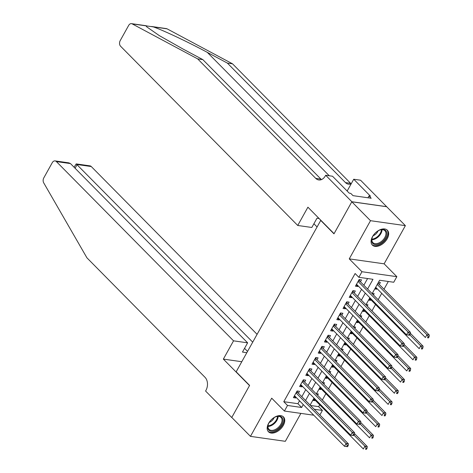 <?xml version="1.0" encoding="UTF-8"?>
<svg xmlns="http://www.w3.org/2000/svg" width="473" height="473" viewBox="0 0 473 473"><rect width="100%" height="100%" fill="white"/><g stroke="black" fill="none" stroke-linecap="round" stroke-linejoin="round"><path stroke-width="0.71" d="M283.321 425.393A10.56 6.533 135.3 0 0 283.475 416.926A10.56 6.533 135.3 0 0 268.611 423.305A10.56 6.533 135.3 0 0 268.457 431.772A10.56 6.533 135.3 0 0 283.321 425.393M387.227 238.705A10.56 6.533 135.3 0 0 387.387 230.239A10.56 6.533 135.3 0 0 372.523 236.618A10.56 6.533 135.3 0 0 372.363 245.085A10.56 6.533 135.3 0 0 387.227 238.705M310.495 405.485L318.66 406.644L322.397 410.422L319.866 414.969M320.824 220.264L236.157 371.796L249.608 385.412L231.776 417.458L250.459 436.36L285.337 441.315L300.887 413.384M320.523 220.217L333.979 233.833L351.811 201.788L386.689 206.736L405.379 225.645L370.501 220.696L349.251 258.873L361.963 271.727L396.841 276.675L393.737 282.251L379.594 280.241L372.145 293.632M349.251 258.873L384.129 263.822L405.379 225.645M384.129 263.822L396.841 276.675M318.66 406.644L319.689 404.793M322.332 400.04L325.891 393.642M328.54 388.895L332.093 382.497M334.742 377.75L338.301 371.352M340.944 366.605L344.504 360.207M347.147 355.46L350.706 349.062M353.349 344.309L356.908 337.917M359.557 333.163L363.116 326.772M365.759 322.018L369.318 315.627M371.961 310.873L375.521 304.482M378.164 299.728L381.723 293.337M384.005 289.24L388.321 281.482M351.811 201.788L370.501 220.696M298.398 393.246L299.486 391.295L297.127 390.958L293.408 397.645L295.761 397.982L296.122 397.344M304.606 382.101L305.688 380.15L303.335 379.813L299.61 386.5L301.969 386.837L302.324 386.199M310.808 370.95L311.89 369.005L309.537 368.668L305.812 375.355L308.171 375.692L308.526 375.054M317.011 359.805L318.098 357.86L315.739 357.523L312.014 364.21L314.374 364.547L314.728 363.903M323.213 348.66L324.301 346.709L321.942 346.378L318.223 353.065L320.576 353.396L320.93 352.757M329.415 337.515L330.503 335.564L328.144 335.233L324.425 341.92L326.778 342.251L327.139 341.612M335.623 326.37L336.705 324.419L334.352 324.088L330.627 330.775L332.986 331.106L333.341 330.467M341.825 315.225L342.907 313.274L340.554 312.943L336.829 319.63L339.188 319.961L339.543 319.322M348.027 304.08L349.115 302.129L346.756 301.798L343.037 308.485L345.391 308.816L345.745 308.177M354.23 292.935L355.318 290.984L352.959 290.647L349.24 297.34L351.593 297.671L351.953 297.032M375.343 287.88L376.65 289.204L377.005 288.56M379.287 284.462L380.375 282.511L378.483 282.245M369.141 299.025L370.448 300.349L370.802 299.711M373.445 294.957L374.173 293.662L372.281 293.39M362.939 310.17L364.245 311.494L364.6 310.856M367.243 306.102L367.964 304.807L366.072 304.535M356.737 321.315L358.043 322.639L358.398 322.001M361.041 317.247L361.762 315.952L359.87 315.68M350.534 332.46L351.835 333.784L352.196 333.146M354.839 328.392L355.56 327.097L353.668 326.825M344.326 343.611L345.633 344.929L345.988 344.291M348.636 339.537L349.358 338.242L347.466 337.97M338.124 354.756L339.431 356.074L339.785 355.436M342.428 350.682L343.15 349.387L341.264 349.121M331.922 365.901L333.229 367.219L333.583 366.581M336.226 361.827L336.947 360.532L335.055 360.266M325.72 377.046L327.02 378.365L327.381 377.726M330.024 372.972L330.745 371.677L328.853 371.411M319.512 388.191L320.818 389.51L321.173 388.871M323.822 384.117L324.543 382.823L322.651 382.556M374.758 288.932L376.65 289.204M368.556 300.077L370.448 300.349M362.353 311.222L364.245 311.494M356.151 322.367L358.043 322.639M349.949 333.512L351.835 333.784M343.741 344.663L345.633 344.929M337.539 355.808L339.431 356.074M331.337 366.953L333.229 367.219M325.134 378.098L327.02 378.365M318.926 389.244L320.818 389.51M316.449 393.702L318.341 393.968L317.614 395.268M312.724 400.389L314.616 400.655L314.971 400.016M367.586 289.027L372.996 279.307L358.859 277.302L355.122 273.518L283.782 401.689L297.919 403.7L299.533 400.797M301.815 396.699L305.741 389.651M308.018 385.554L311.944 378.506M314.22 374.409L318.146 367.361M320.428 363.264L324.348 356.216M326.63 352.119L330.55 345.071M332.832 340.974L336.758 333.926M339.035 329.829L342.96 322.781M345.243 318.684L349.163 311.636M351.445 307.539L355.365 300.491M357.647 296.394L361.573 289.346M363.849 285.243L367.586 278.538M360.438 281.79L361.52 279.839L359.167 279.502L355.442 286.189L357.801 286.526L358.156 285.887M313.782 415.211L284.415 411.049L271.709 398.189L250.459 436.36M284.415 411.049L287.519 405.473L301.656 407.478L303.27 404.581M283.782 401.689L287.519 405.473M358.859 277.302L361.963 271.727M314.232 409.263L322.397 410.422M369.862 297.736L365.936 304.783M363.66 308.881L359.734 315.929M357.458 320.026L353.532 327.074M351.25 331.171L347.33 338.219M345.048 342.316L341.128 349.364M338.845 353.461L334.919 360.509M332.643 364.606L328.717 371.654M326.435 375.751L322.515 382.799M320.233 386.896L316.313 393.944M314.031 398.041L310.105 405.089M305.552 400.483L309.478 393.435M311.754 389.338L315.68 382.29M317.962 378.193L321.882 371.145M324.165 367.048L328.085 360M330.367 355.897L334.293 348.849M336.569 344.752L340.495 337.704M342.771 333.607L346.697 326.559M348.979 322.462L352.899 315.414M355.182 311.317L359.102 304.269M361.384 300.172L365.31 293.124M297.919 403.7L301.656 407.478M356.169 284.882L357.801 286.526M313.309 399.336L314.616 400.655M349.967 296.027L351.593 297.671M343.765 307.172L345.391 308.816M337.562 318.317L339.188 319.961M331.36 329.462L332.986 331.106M325.152 340.607L326.778 342.251M318.95 351.752L320.576 353.396M312.748 362.897L314.374 364.547M306.545 374.042L308.171 375.692M300.337 385.188L301.969 386.837M294.135 396.333L295.761 397.982M409.618 335.221L410.239 334.104L409.299 333.973L408.678 335.085L409.618 335.221L406.532 334.837L356.53 284.243M408.678 335.085L406.532 334.837L408.087 332.052L410.44 332.383L359.835 281.187A1.354 0.964 -81.9 0 1 359.604 280.82L359.102 279.614M358.079 281.453L408.087 332.052L409.299 333.973M410.239 334.104L410.44 332.383M375.704 287.241L425.387 337.515L426.936 334.724L429.295 335.061L378.69 283.859A1.354 0.964 98.1 0 1 378.453 283.498L378.169 282.807M428.148 336.646L427.533 337.763L428.473 337.893L429.094 336.782L428.148 336.646L426.936 334.724L377.253 284.456M428.473 337.893L427.533 337.763M429.295 335.061L429.094 336.782M371.672 240.036A9.135 5.652 -44.7 0 1 372.145 237.848A9.135 5.652 -44.7 0 1 380.15 229.931A9.135 5.652 -44.7 0 1 386.879 234.076A9.135 5.652 -44.7 0 1 378.832 244.021A9.135 5.652 -44.7 0 1 371.672 240.036M372.227 237.623A8.461 5.233 135.3 0 0 371.861 239.439A8.461 5.233 135.3 0 0 372.884 242.625A8.461 5.233 135.3 0 0 380.617 242.01A8.461 5.233 135.3 0 0 385.944 233.916A8.461 5.233 135.3 0 0 384.921 230.729A8.461 5.233 135.3 0 0 379.925 230.008M371.89 244.506A10.489 6.492 135.3 0 0 381.469 243.619A10.489 6.492 135.3 0 0 388.008 233.632A10.489 6.492 135.3 0 0 386.813 229.76M373.15 235.749A6.025 3.725 135.3 0 0 378.045 230.913M267.765 426.723A9.135 5.652 -44.7 0 1 268.232 424.535A9.135 5.652 -44.7 0 1 276.244 416.618A9.135 5.652 -44.7 0 1 282.972 420.763A9.135 5.652 -44.7 0 1 274.925 430.708A9.135 5.652 -44.7 0 1 267.765 426.723M268.315 424.311A8.461 5.233 135.3 0 0 267.954 426.126A8.461 5.233 135.3 0 0 268.977 429.313A8.461 5.233 135.3 0 0 276.705 428.698A8.461 5.233 135.3 0 0 282.032 420.603A8.461 5.233 135.3 0 0 281.009 417.417A8.461 5.233 135.3 0 0 276.019 416.701M267.984 431.193A10.489 6.492 135.3 0 0 277.556 430.306A10.489 6.492 135.3 0 0 284.096 420.32A10.489 6.492 135.3 0 0 282.901 416.447M269.238 422.442A6.025 3.725 135.3 0 0 274.139 417.6M151.602 26.506L166.36 28.599A4.062 2.885 98.1 0 1 167.064 28.829L232.545 63.837L227.383 63.104L207.304 52.367C188.366 42.144 162.848 30.106 153.27 26.872L145.98 25.838L146.778 26.884L159.383 35.658L182.749 48.885L202.828 59.616L320.93 179.113A9.478 6.734 -81.9 0 0 321.463 179.598M297.736 225.473L120.585 46.23A4.062 2.885 -81.9 0 1 120.207 40.613L128.674 25.4A4.062 2.885 -81.9 0 1 131.488 23.65A4.062 2.885 -81.9 0 1 132.186 23.881L197.667 58.889L315.769 178.386A9.478 6.734 -81.9 0 0 318.778 179.965A9.478 6.734 -81.9 0 0 325.341 175.873L325.684 175.264L351.847 201.735L334.074 233.668L307.911 207.192L297.736 225.473L311.831 227.472L316.975 218.224L319.109 218.526M325.684 175.264L332.519 176.234L349.263 193.173L350.771 193.386L353.012 195.656L371.204 198.24L368.964 195.97L370.471 196.183L353.727 179.243L360.562 180.213L386.689 206.736M386.725 206.683L351.847 201.735M202.828 59.616L197.667 58.889M232.545 63.837L350.647 183.335A9.478 6.734 -81.9 0 0 351.179 183.814A9.478 6.734 -81.9 0 1 348.495 184.18A9.478 6.734 -81.9 0 1 345.485 182.602L227.383 63.104M316.88 226.762L313.901 223.747M353.727 179.243L347.158 191.045M368.964 195.97L367.959 197.779M257.04 334.275L91.259 166.531L77.164 164.533L75.089 168.258M252.677 342.121L76.212 163.906L89.965 165.857A4.062 2.885 98.1 0 1 91.259 166.531M223.357 359.108L233.532 340.832L56.382 161.583A4.062 2.885 -81.9 0 0 55.087 160.909A4.062 2.885 -81.9 0 0 52.278 162.659L43.806 177.872A4.062 2.885 -81.9 0 0 43.705 182.844L86.931 257.832L205.034 377.33A9.478 6.734 98.1 0 1 205.926 390.426L205.584 391.041L231.746 417.511L249.519 385.578L223.357 359.108L241.768 361.721M233.532 340.832L247.621 342.83L242.472 352.078L246.788 352.692M247.621 342.83L70.471 163.581L56.382 161.583M247.527 351.368L244.547 348.353M55.087 160.909L68.839 162.86L70.471 163.581M74.072 167.223L76.212 163.906M403.416 346.366L404.037 345.249L403.097 345.119L402.476 346.23L403.416 346.366L400.329 345.982L350.322 295.389M402.476 346.23L400.329 345.982L401.879 343.197L404.238 343.534L353.633 292.332A1.354 0.964 -81.9 0 1 353.402 291.965L352.899 290.759M351.877 292.598L401.879 343.197L403.097 345.119M404.037 345.249L404.238 343.534M397.214 357.511L397.834 356.394L396.888 356.264L396.268 357.375L397.214 357.511L394.127 357.127L344.119 306.534M396.268 357.375L394.127 357.127L395.676 354.342L398.035 354.679L347.43 303.477A1.354 0.964 -81.9 0 1 347.194 303.11L346.697 301.904M345.668 303.743L395.676 354.342L396.888 356.264M397.834 356.394L398.035 354.679M391.011 368.656L391.632 367.539L390.686 367.409L390.065 368.52L391.011 368.656L387.925 368.272L337.917 317.679M390.065 368.52L387.925 368.272L389.474 365.487L391.827 365.824L341.228 314.622A1.354 0.964 -81.9 0 1 340.992 314.255L340.495 313.049M339.466 314.894L389.474 365.487L390.686 367.409M391.632 367.539L391.827 365.824M384.803 379.801L385.424 378.69L384.484 378.554L383.863 379.665L384.803 379.801L381.717 379.423L331.715 328.824M383.863 379.665L381.717 379.423L383.272 376.632L385.625 376.969L335.02 325.767A1.354 0.964 -81.9 0 1 334.789 325.4L334.287 324.194M333.264 326.039L383.272 376.632L384.484 378.554M385.424 378.69L385.625 376.969M369.496 298.386L419.184 348.66L420.734 345.875L423.093 346.206L410.333 333.299M421.946 347.791L421.325 348.908L422.271 349.039L422.892 347.927L421.946 347.791L420.734 345.875L409.831 334.843M422.271 349.039L421.325 348.908M423.093 346.206L422.892 347.927M363.294 309.531L412.976 359.805L414.531 357.02L416.884 357.352L404.131 344.445M415.743 358.936L415.123 360.054L416.069 360.184L416.683 359.072L415.743 358.936L414.531 357.02L403.629 345.988M416.069 360.184L415.123 360.054M416.884 357.352L416.683 359.072M357.091 320.676L406.774 370.95L408.329 368.165L410.682 368.497L397.929 355.59M409.541 370.081L408.92 371.199L409.86 371.329L410.481 370.217L409.541 370.081L408.329 368.165L397.426 357.133M409.86 371.329L408.92 371.199M410.682 368.497L410.481 370.217M350.889 331.821L400.572 382.095L402.121 379.311L404.48 379.642L391.721 366.735M403.339 381.226L402.718 382.344L403.658 382.48L404.279 381.362L403.339 381.226L402.121 379.311L391.218 368.278M403.658 382.48L402.718 382.344M404.48 379.642L404.279 381.362M378.601 390.946L379.222 389.835L378.282 389.699L377.661 390.81L378.601 390.946L375.515 390.568L325.513 339.969M377.661 390.81L375.515 390.568L377.064 387.777L379.423 388.114L328.818 336.912A1.354 0.964 -81.9 0 1 328.587 336.551L328.085 335.339M327.062 337.184L377.064 387.777L378.282 389.699M379.222 389.835L379.423 388.114M344.687 342.966L394.37 393.24L395.919 390.456L398.278 390.787L385.519 377.88M397.131 392.371L396.51 393.489L397.456 393.625L398.077 392.507L397.131 392.371L395.919 390.456L385.016 379.423M397.456 393.625L396.51 393.489M398.278 390.787L398.077 392.507M372.399 402.091L373.02 400.98L372.074 400.844L371.459 401.961L372.399 402.091L369.312 401.713L319.305 351.114M371.459 401.961L369.312 401.713L370.862 398.922L373.221 399.259L322.616 348.057A1.354 0.964 -81.9 0 1 322.379 347.696L321.882 346.484M320.86 348.329L370.862 398.922L372.074 400.844M373.02 400.98L373.221 399.259M338.479 354.117L388.167 404.385L389.717 401.601L392.07 401.932L379.316 389.025M390.929 403.522L390.308 404.634L391.254 404.77L391.875 403.652L390.929 403.522L389.717 401.601L378.814 390.568M391.254 404.77L390.308 404.634M392.07 401.932L391.875 403.652M366.197 413.236L366.817 412.125L365.871 411.989L365.251 413.106L366.197 413.236L363.11 412.858L313.102 362.259M365.251 413.106L363.11 412.858L364.659 410.067L367.018 410.404L316.413 359.202A1.354 0.964 -81.9 0 1 316.177 358.841L315.68 357.629M314.651 359.474L364.659 410.067L365.871 411.989M366.817 412.125L367.018 410.404M332.277 365.262L381.959 415.531L383.514 412.746L385.867 413.083L373.114 400.176M384.726 414.667L384.106 415.779L385.046 415.915L385.666 414.797L384.726 414.667L383.514 412.746L372.612 401.713M385.046 415.915L384.106 415.779M385.867 413.083L385.666 414.797M359.994 424.382L360.609 423.27L359.669 423.134L359.048 424.251L359.994 424.382L356.902 424.003L306.9 373.404M359.048 424.251L356.902 424.003L358.457 421.218L360.81 421.549L310.211 370.347A1.354 0.964 -81.9 0 1 309.975 369.987L309.478 368.774M308.449 370.619L358.457 421.218L359.669 423.134M360.609 423.27L360.81 421.549M326.074 376.407L375.757 426.676L377.306 423.891L379.665 424.228L366.912 411.321M378.524 425.812L377.903 426.924L378.843 427.06L379.464 425.942L378.524 425.812L377.306 423.891L366.404 412.858M378.843 427.06L377.903 426.924M379.665 424.228L379.464 425.942M353.786 435.527L354.407 434.415L353.467 434.279L352.846 435.397L353.786 435.527L350.7 435.148L300.698 384.549M352.846 435.397L350.7 435.148L352.255 432.363L354.608 432.694L304.003 381.492A1.354 0.964 -81.9 0 1 303.772 381.132L303.27 379.92M302.247 381.764L352.255 432.363L353.467 434.279M354.407 434.415L354.608 432.694M319.872 387.553L369.555 437.821L371.104 435.036L373.463 435.373L360.704 422.466M372.316 436.957L371.701 438.069L372.641 438.205L373.262 437.087L372.316 436.957L371.104 435.036L360.201 424.003M372.641 438.205L371.701 438.069M373.463 435.373L373.262 437.087M347.584 446.678L348.205 445.56L347.265 445.424L346.644 446.542L347.584 446.678L344.498 446.293L294.49 395.694M346.644 446.542L344.498 446.293L346.047 443.508L348.406 443.84L297.801 392.637A1.354 0.964 -81.9 0 1 297.57 392.277L297.068 391.07M296.045 392.909L346.047 443.508L347.265 445.424M348.205 445.56L348.406 443.84M313.664 398.698L363.353 448.966L364.902 446.181L367.261 446.518L354.502 433.611M366.114 448.102L365.493 449.214L366.439 449.35L367.06 448.233L366.114 448.102L364.902 446.181L353.999 435.148M366.439 449.35L365.493 449.214M367.261 446.518L367.06 448.233M358.516 280.666L359.604 280.82M358.345 280.974L359.835 281.187M378.69 283.859L377.667 283.711M378.453 283.498L377.832 283.41M382.06 229.659A8.461 5.233 -44.7 0 1 382.048 229.979A8.461 5.233 -44.7 0 1 371.849 239.752M381.451 229.695L381.451 229.695A8.183 5.061 135.3 0 1 371.89 239.143M278.154 416.346A8.461 5.233 -44.7 0 1 278.142 416.666A8.461 5.233 -44.7 0 1 267.943 426.439M277.539 416.382L277.539 416.382A8.183 5.061 135.3 0 1 267.978 425.83M207.304 52.367L329.261 175.773M320.93 179.113L315.769 178.386M345.485 182.602L350.647 183.335M167.064 28.829L153.27 26.872M145.98 25.838L132.186 23.881M352.314 291.811L353.402 291.965M352.143 292.119L353.633 292.332M346.112 302.957L347.194 303.11M345.94 303.264L347.43 303.477M339.904 314.102L340.992 314.255M339.738 314.409L341.228 314.622M333.702 325.247L334.789 325.4M333.53 325.554L335.02 325.767M327.499 336.392L328.587 336.551M327.328 336.699L328.818 336.912M321.297 347.543L322.379 347.696M321.126 347.844L322.616 348.057M315.095 358.688L316.177 358.841M314.923 358.989L316.413 359.202M308.887 369.833L309.975 369.987M308.721 370.134L310.211 370.347M302.685 380.978L303.772 381.132M302.513 381.279L304.003 381.492M296.482 392.123L297.57 392.277M296.311 392.43L297.801 392.637M146.246 25.743L131.488 23.65"/></g></svg>
